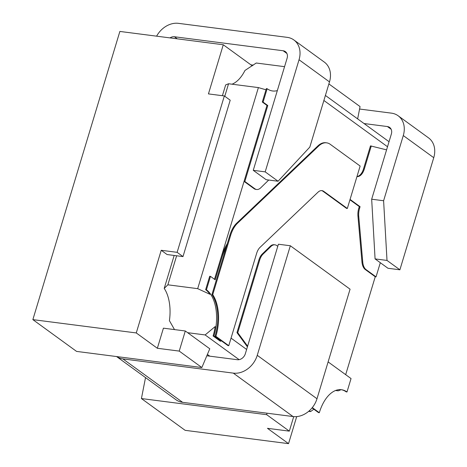<?xml version="1.0" encoding="UTF-8"?>
<svg xmlns="http://www.w3.org/2000/svg" width="467" height="467" viewBox="0 0 467 467"><rect width="100%" height="100%" fill="white"/><g stroke="black" fill="none" stroke-linecap="round" stroke-linejoin="round"><path stroke-width="0.7" d="M386.571 149.86L370.471 145.885L363.548 168.82A12.025 6.637 -82.7 0 1 356.981 176.503M231.048 338.12L246.629 349.45M349.946 199.8L359.286 206.589L358.773 208.282A12.025 6.637 -82.7 0 0 357.95 216.145L361.954 261.946A12.025 6.637 97.3 0 0 365.264 269.512L366.058 269.611L376.034 276.867L380.313 262.705M345.679 374.668L375.24 276.762L365.264 269.512M259.658 260.183L258.858 260.084L236.967 332.603L237.761 332.702L259.658 260.183A12.025 6.637 -82.7 0 1 263.02 254.165L270.93 246.477L270.136 246.372A12.025 6.637 -82.7 0 1 274.164 244.726L274.958 244.831A12.025 6.637 -82.7 0 1 276.797 245.584L277.777 246.296M270.136 246.372L262.221 254.066A12.025 6.637 -82.7 0 0 258.858 260.084M236.967 332.603L247.411 346.858M226.355 246.85A48.089 26.543 97.3 0 0 221.405 259.132L220.611 259.027A48.089 26.543 -82.7 0 1 227.341 243.581M214.493 279.295L244.054 181.383L254.03 188.639A12.025 6.637 -82.7 0 0 255.863 189.392L256.657 189.497A12.025 6.637 97.3 0 0 260.691 187.845L268.729 180.034M323.888 100.481L387.517 146.743M237.761 332.702L247.621 346.164M270.93 246.477A12.025 6.637 -82.7 0 1 274.958 244.831M335.58 390.505L338.248 390.844L341.149 389.676A36.07 19.906 97.3 0 1 346.199 391.871L346.993 391.976L351.044 378.568L328.114 361.902M267.142 88.718L263.096 102.127L262.302 102.022L266.348 88.619L267.142 88.718A36.07 19.906 97.3 0 0 272.652 90.983A36.07 19.906 97.3 0 0 277.334 90.604M262.302 102.022L266.984 105.431L244.054 181.383L244.848 181.488L254.824 188.738A12.025 6.637 97.3 0 0 256.657 189.497M221.405 259.132L215.17 279.786L210.483 276.376L209.689 276.277L205.643 289.68L206.437 289.785A36.07 19.906 97.3 0 1 213.892 336.065L220.92 341.179L221.095 340.595M265.992 89.798L258.391 87.592L197.687 288.659L209.963 294.303A36.07 19.906 97.3 0 0 205.643 289.68M220.92 341.179L220.12 341.073L213.092 335.966A36.07 19.906 97.3 0 0 215.159 326.567L205.141 334.938L187.641 332.685L209.782 348.785L201.855 367.541L76.57 351.406L32.859 319.626L119.867 31.435L223.279 44.756L252.279 65.841M312.049 407.913L318.512 412.606L319.311 412.711A36.07 19.906 97.3 0 1 341.488 389.712A36.07 19.906 97.3 0 1 346.993 391.976M389.034 141.711L325.406 95.449M258.391 87.592L228.561 83.751L224.785 96.266M222.403 95.7L225.66 84.918L228.561 83.751M284.561 66.664L256.249 63.016L244.959 70.464A36.07 19.906 -82.7 0 1 232.023 84.194M266.984 105.431L267.784 105.53L244.848 181.488M263.096 102.127L267.784 105.53M312.295 407.609L319.311 412.711M371.271 145.984L364.342 168.926A12.025 6.637 -82.7 0 1 356.951 176.59M361.954 261.946L362.748 262.045A12.025 6.637 97.3 0 0 366.058 269.611M362.748 262.045L358.744 216.25A12.025 6.637 -82.7 0 1 359.572 208.387L360.08 206.694L359.286 206.589M350.063 199.409L360.08 206.694M210.483 276.376L206.437 289.785M309.37 410.721L310.561 411.585L308.658 411.339M310.561 411.585L313.853 409.22M177.133 252.332L224.347 95.951L230.202 100.207L182.988 256.593L177.133 252.332L161.226 250.283L167.081 254.544L176.625 255.77L167.857 284.812L164.221 288.408L174.173 255.455M164.221 288.408A36.07 19.906 -82.7 0 1 169.416 320.677L174.506 329.591M328.885 83.926L360.051 106.587L357.64 118.887M187.641 332.685L185.3 330.986L179.229 351.091L201.855 367.541M266.996 413.196L266.704 414.69L289.33 431.14L293.714 416.622M205.141 334.938L239.127 359.654M207.401 354.43L209.788 356.169M197.687 288.659L167.857 284.812M213.092 335.966L213.892 336.065M185.3 330.986L163.421 328.167L157.35 348.271L136.271 332.942L32.859 319.626M179.229 351.091L157.35 348.271M266.704 414.69L141.419 398.549L185.13 430.329L288.536 443.65L267.457 428.321L289.33 431.14M224.347 95.951L208.44 93.902L223.279 44.756M136.271 332.942L161.226 250.283M296.703 416.605L288.536 443.65M141.419 398.549L145.529 377.605M116.598 356.56A21.64 17.273 -54 0 0 122.874 358.895L233.284 373.115A21.64 17.273 -54 0 0 257.253 355.317L290.334 245.759L350.069 289.19L316.994 398.748A21.64 17.273 126 0 1 293.025 416.546L182.609 402.326A21.64 17.273 126 0 1 175.954 399.723L116.581 356.56M293.866 39.958L324.32 62.099A21.64 17.273 126 0 1 329.492 81.906L309.814 147.099L278.081 181.237L265.192 171.868L299.038 59.764A21.64 17.273 -54 0 0 293.866 39.958A21.64 17.273 -54 0 0 287.211 37.354L178.476 23.35A21.64 17.273 -54 0 0 156.608 36.169M278.081 181.237L266.149 179.702L253.26 170.332L287.106 58.229A7.215 5.756 -54 0 0 285.384 51.627A7.215 5.756 -54 0 0 283.165 50.757L174.424 36.753A7.215 5.756 -54 0 0 170.017 37.891M182.988 256.593L176.625 255.77M403.29 135.558A21.64 17.273 -54 0 0 398.112 115.752L428.566 137.893A21.64 17.273 126 0 1 433.744 157.7L403.29 135.558L383.605 200.746L371.674 199.211L391.358 134.023A7.215 5.756 -54 0 0 389.63 127.421A7.215 5.756 -54 0 0 387.412 126.551L364.044 123.539M250.878 64.82L253.307 65.135M398.112 115.752A21.64 17.273 -54 0 0 391.457 113.148L359.572 109.039M399.892 269.803L387.96 268.268L375.077 258.899L387.009 260.434L399.892 269.803L433.744 157.7M371.674 199.211L375.077 258.899M265.192 171.868L253.26 170.332M383.605 200.746L387.009 260.434M206.823 355.784L237.335 359.713A7.215 5.756 -54 0 0 245.321 353.782L278.402 244.223L290.334 245.759M376.034 276.867L375.24 276.762M215.877 336.322L215.083 336.222A36.07 19.906 97.3 0 0 211.948 294.554L212.748 294.659A36.07 19.906 97.3 0 1 215.877 336.322L228.766 345.691L256.617 253.435A12.025 6.637 -82.7 0 1 260.043 247.358L317.992 192.211A12.025 6.637 -82.7 0 1 321.956 190.629A12.025 6.637 -82.7 0 1 323.794 191.382L347.325 208.486L360.139 166.042L330.297 144.344A24.045 13.269 97.3 0 0 326.626 142.838A24.045 13.269 97.3 0 0 318.692 146.008L237.475 223.29A24.045 13.269 97.3 0 0 230.622 235.456L212.748 294.659M215.083 336.222L227.966 345.592L228.766 345.691M347.325 208.486L346.526 208.381L323.001 191.277A12.025 6.637 97.3 0 0 321.559 190.6M318.692 146.008L317.899 145.902A24.045 13.269 -82.7 0 1 325.826 142.733L326.626 142.838M317.899 145.902L236.681 223.191A24.045 13.269 -82.7 0 0 229.828 235.35L211.948 294.554M263.02 254.165L262.221 254.066M254.824 188.738L254.03 188.639M182.609 402.326L122.874 358.895M177.279 38.831L174.424 36.753M391.142 129.26L387.412 126.551M286.896 53.471L283.165 50.757M329.492 81.906L299.038 59.764M293.025 416.546L233.284 373.115M316.994 398.748L257.253 355.317M364.342 168.926L363.548 168.82M359.572 208.387L358.773 208.282M358.744 216.25L357.95 216.145M230.622 235.456L229.828 235.35M237.475 223.29L236.681 223.191M323.001 191.277L323.794 191.382"/></g></svg>

